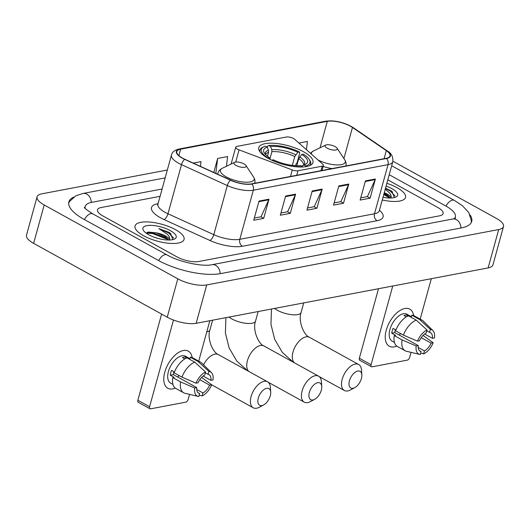 <?xml version="1.0" encoding="UTF-8"?>
<svg xmlns="http://www.w3.org/2000/svg" width="530" height="530" viewBox="0 0 530 530"><rect width="100%" height="100%" fill="white"/><g stroke="black" fill="none" stroke-linecap="round" stroke-linejoin="round"><path stroke-width="0.79" d="M237.533 149.182A5.3 1.822 15.4 0 0 239.07 149.877L292.282 169.944A5.3 1.822 15.4 0 0 297.979 170.773L322.207 166.181A5.3 1.822 15.4 0 0 323.406 165.426A5.3 1.822 15.4 0 0 322.763 164.167L294.726 139.324A5.3 1.822 15.4 0 0 286.359 137.018L236.95 146.393A5.3 1.822 15.4 0 0 235.751 147.141A5.3 1.822 15.4 0 0 237.533 149.182M268.246 158.437A28.077 9.646 15.4 0 0 296.098 166.784A28.077 9.646 15.4 0 0 312.945 162.544A28.077 9.646 15.4 0 0 303.498 151.746A28.077 9.646 15.4 0 0 275.646 143.398A28.077 9.646 15.4 0 0 258.806 147.631A28.077 9.646 15.4 0 0 268.246 158.437M143.584 235.724A25.427 8.738 15.4 0 0 168.805 243.283A25.427 8.738 15.4 0 0 184.062 239.447A25.427 8.738 15.4 0 0 175.51 229.662A25.427 8.738 15.4 0 0 150.288 222.103A25.427 8.738 15.4 0 0 135.031 225.939A25.427 8.738 15.4 0 0 143.584 235.724A25.427 8.738 15.4 0 0 168.805 243.283A25.427 8.738 15.4 0 0 184.062 239.447A25.427 8.738 15.4 0 0 175.51 229.662A25.427 8.738 15.4 0 0 150.288 222.103A25.427 8.738 15.4 0 0 135.031 225.939A25.427 8.738 15.4 0 0 143.584 235.724M382.269 199.989A25.427 8.738 15.4 0 0 405.536 197.432A25.427 8.738 15.4 0 0 396.983 187.653A25.427 8.738 15.4 0 0 386.86 183.32A25.427 8.738 15.4 0 1 396.983 187.653A25.427 8.738 15.4 0 1 405.536 197.432A25.427 8.738 15.4 0 1 382.269 199.989M182.512 158.092A16.953 5.823 -164.6 0 1 176.808 151.567A16.953 5.823 -164.6 0 1 180.65 149.162L327.308 121.343A16.953 5.823 -164.6 0 1 352.457 127.465L386.317 150.619A16.953 5.823 -164.6 0 1 390.014 155.906A16.953 5.823 -164.6 0 1 386.171 158.318L251.478 183.87A16.953 5.823 -164.6 0 1 230.669 180.147L184.844 159.258A16.953 5.823 -164.6 0 1 182.512 158.092M182.247 158.139A17.377 5.969 15.4 0 0 184.639 159.338L230.464 180.227A17.377 5.969 15.4 0 0 251.79 184.042L386.483 158.49A17.377 5.969 15.4 0 0 386.635 150.599L352.775 127.445A17.377 5.969 15.4 0 0 326.99 121.171L180.339 148.99A17.377 5.969 15.4 0 0 182.247 158.139M160.08 196.339L101.071 207.535A15.893 5.459 15.4 0 0 97.474 209.794A15.893 5.459 15.4 0 0 102.813 215.902L177.04 256.924A15.893 5.459 15.4 0 0 198.73 261.509L439.496 215.836A15.893 5.459 15.4 0 0 443.1 213.583A15.893 5.459 15.4 0 0 437.753 207.469L387.808 179.862L437.753 207.469A15.893 5.459 15.4 0 1 443.1 213.583A15.893 5.459 15.4 0 1 439.496 215.836L198.73 261.509A15.893 5.459 15.4 0 1 177.04 256.924L102.813 215.902A15.893 5.459 15.4 0 1 97.474 209.794A15.893 5.459 15.4 0 1 101.071 207.535L160.08 196.339M375.406 179.001L370.119 198.187L360.142 200.075L365.428 180.889L375.406 179.001A4.24 3.26 -100.7 0 1 375.174 179.637L365.25 181.518M295.594 194.139L290.308 213.325L280.33 215.22L285.617 196.034L295.594 194.139A4.24 3.26 -100.7 0 1 295.362 194.782L285.445 196.663M268.988 199.187L263.702 218.373L253.724 220.261L259.011 201.082L268.988 199.187A4.24 3.26 -100.7 0 1 268.756 199.823L258.839 201.705M348.8 184.042L343.513 203.228L333.536 205.123L338.822 185.937L348.8 184.042A4.24 3.26 -100.7 0 1 348.568 184.685L338.65 186.567M322.194 189.091L316.913 208.277L306.936 210.172L312.216 190.985L322.194 189.091A4.24 3.26 -100.7 0 1 321.962 189.733L312.044 191.615M306.426 149.685L307.433 141.43L298.927 143.047M226.436 166.268L227.622 156.569L217.644 158.463L213.789 172.455M200.439 166.367L201.016 161.617L193.251 163.094M316.913 208.277L314.091 206.72M307.539 207.965L314.244 206.693L321.962 189.733M343.513 203.228L340.697 201.672M334.145 202.917L340.85 201.645L348.568 184.685M263.702 218.373L260.886 216.816M254.334 218.055L261.038 216.783L268.756 199.823M290.308 213.325L287.492 211.768M280.94 213.007L287.638 211.742L295.362 194.782M370.119 198.187L367.303 196.623M360.751 197.869L367.449 196.597L375.174 179.637M217.644 158.463L215.823 173.376M454.336 218.638A28.607 9.832 15.4 0 0 455.356 216.956A28.607 9.832 15.4 0 0 445.737 205.951L389.225 174.721M162.107 188.998L91.697 202.354A28.607 9.832 15.4 0 0 85.211 206.415A28.607 9.832 15.4 0 0 85.224 208.383M167.328 170.024L41.87 193.821A21.187 7.281 15.4 0 0 37.067 196.835A21.187 7.281 15.4 0 0 44.195 204.984L177.795 278.826A21.187 7.281 15.4 0 0 206.72 284.935L498.697 229.55A21.187 7.281 15.4 0 0 503.5 226.542A21.187 7.281 15.4 0 0 496.371 218.386L392.935 161.219M37.067 196.835L26.5 235.201A21.187 7.281 15.4 0 0 33.628 243.356L167.228 317.192A21.187 7.281 15.4 0 0 196.153 323.307L488.13 267.922A21.187 7.281 15.4 0 0 492.933 264.907L503.5 226.542M73.663 197.12A45.56 15.655 15.4 0 0 68.867 201.91A45.56 15.655 15.4 0 0 84.191 219.44L158.417 260.462A45.56 15.655 15.4 0 0 220.606 273.606L461.372 227.927A45.56 15.655 15.4 0 0 471.7 221.46A45.56 15.655 15.4 0 0 470.037 214.888M172.833 239.613L170.6 233.452L168.938 232.332L158.848 228.582L167.308 234.233C169.143 236.049 169.925 237.818 169.66 239.534A11.971 4.114 15.4 0 0 165.744 236.062A11.971 4.114 15.4 0 0 156.476 232.869L165.512 236.903L168.765 240.024M169.66 239.534L169.759 240.004M153.925 237.109L158.728 238.619M148.705 234.75A17.271 5.936 15.4 0 0 174.463 239.056A17.271 5.936 15.4 0 0 170.388 230.636A17.271 5.936 15.4 0 0 150.48 225.363A17.271 5.936 15.4 0 0 143.478 230.517A17.271 5.936 15.4 0 0 148.705 234.75M156.476 232.869L148.486 232.054L146.128 233.12M158.848 228.582L168.739 233.041L173.595 238.056M146.134 233.107L152.468 233.538L167.063 239.136L168.348 240.024M169.58 232.703L170.68 233.518M147.38 232.292L152.68 232.776L167.606 238.593M172.787 388.894A21.187 11.415 -61.1 0 1 164.77 372.232A21.187 11.415 -61.1 0 1 183.353 350.522A21.187 11.415 -61.1 0 1 192.178 357.584A21.187 11.415 -61.1 0 0 188.322 351.165A21.187 11.415 -61.1 0 0 183.353 350.522A21.187 11.415 -61.1 0 0 166.162 368.178A21.187 11.415 -61.1 0 0 167.818 388.251A21.187 11.415 -61.1 0 0 172.787 388.894A21.187 11.415 -61.1 0 0 175.311 388.106A21.187 11.415 -61.1 0 1 172.787 388.894M173.476 320.034L149.586 406.749A2.65 1.424 118.9 0 0 149.97 408.749A2.65 1.424 118.9 0 0 150.593 408.829L185.838 402.144A2.65 1.424 118.9 0 0 188.163 399.428L189.561 394.366M209.847 320.71L198.71 361.142M149.97 408.749L138.25 402.277A2.65 1.424 -61.1 0 1 137.866 400.269L161.61 314.091M197.968 392.644L199.631 393.565A10.593 5.704 -61.1 0 1 198.73 393.233A10.593 5.704 -61.1 0 1 196.749 387.576L173.317 374.624A10.593 5.704 118.9 0 1 173.926 371.709M181.949 377.141L196.027 383.17L198.074 382.779A10.593 5.704 -61.1 0 1 204.746 374.988L205.56 372.033L194.782 362.149L186.964 357.836A17.483 9.414 -61.1 0 0 174.131 372.822L181.949 377.141A17.483 9.414 -61.1 0 1 194.782 362.149M172.959 384.435L170.64 383.157A15.363 8.275 -61.1 0 1 169.434 368.595A15.363 8.275 -61.1 0 1 181.903 355.802A15.363 8.275 -61.1 0 1 185.5 356.259L189.886 358.684M184.838 358.896L182.525 357.617A15.363 8.275 -61.1 0 1 184.248 357.094A15.363 8.275 -61.1 0 1 185.851 356.988L189.76 359.148L190.29 357.2A17.483 9.414 -61.1 0 1 192.774 357.863L200.592 362.182A17.483 9.414 -61.1 0 1 201.725 363.03L211.41 372.577A13.773 7.42 -61.1 0 1 213 379.95L210.953 380.341L203.142 376.022M205.335 372.842L208.071 374.352L208.886 371.404L198.107 361.52L190.29 357.2M198.107 361.52A17.483 9.414 -61.1 0 1 200.592 362.182M199.784 379.692L209.628 385.138L211.675 384.747L201.599 377.426A14.833 7.99 118.9 0 0 201.619 377.433M196.027 383.17A13.773 7.42 -61.1 0 1 205.56 372.033M208.886 371.404A13.773 7.42 -61.1 0 1 211.41 372.577M211.675 384.747A13.773 7.42 -61.1 0 1 202.142 395.883L202.957 392.929L196.729 389.49M199.187 395.168L202.142 395.883M208.071 374.352A10.593 5.704 -61.1 0 1 208.979 374.683A10.593 5.704 -61.1 0 1 210.953 380.341M209.628 385.138A10.593 5.704 -61.1 0 1 202.957 392.929M174.456 372L171.574 370.41A15.363 8.275 -61.1 0 0 170.256 375.207L174.158 377.36L172.813 377.618L180.624 381.938L194.709 387.967L196.749 387.576M199.631 393.565L198.816 396.513A13.773 7.42 -61.1 0 1 198.233 396.413L185.003 393.286A17.483 9.414 -61.1 0 1 183.678 392.783L175.861 388.464A17.483 9.414 -61.1 0 1 172.813 377.618M183.678 392.783A17.483 9.414 -61.1 0 1 180.624 381.938M198.233 396.413A13.773 7.42 -61.1 0 1 194.709 387.967M179.153 375.598A10.593 5.704 -61.1 0 1 177.61 376.996M170.256 375.207L173.317 374.624M185.421 358.558L185.851 356.988M312.952 399.958A9.533 5.134 118.9 0 0 314.654 399.328A9.533 5.134 118.9 0 0 321.75 386.496A9.533 5.134 118.9 0 0 317.702 382.686A9.533 5.134 118.9 0 0 309.341 392.458A9.533 5.134 118.9 0 0 312.952 399.958M314.654 399.328L310.375 401.614A14.833 7.99 -61.1 0 1 307.725 402.595A14.833 7.99 -61.1 0 1 304.246 402.144A14.833 7.99 -61.1 0 1 303.087 388.092A14.833 7.99 -61.1 0 1 315.118 375.73A14.833 7.99 -61.1 0 1 318.596 376.181A14.833 7.99 -61.1 0 1 321.412 381.653L321.75 386.496M301.762 154.435L303.306 154.144A25.215 8.665 15.4 0 1 309.076 159.225A25.215 8.665 15.4 0 1 305.764 165.956L303.955 164.956A22.777 7.831 15.4 0 0 305.287 164.439A22.777 7.831 15.4 0 0 301.762 154.435L298.688 158.689L296.754 165.711M267.358 147.393L267.729 146.041L268.783 145.511A25.215 8.665 15.4 0 1 299.397 151.984L299.801 152.819L296.972 163.081L296.065 163.982L295.601 165.665M309.599 165.671A26.275 9.03 15.4 0 0 310.679 163.989A26.275 9.03 15.4 0 0 309.798 160.318L309.076 159.225M305.764 165.956L306.015 166.632M302.584 166.976L302.438 166.586A25.215 8.665 15.4 0 1 287.293 165.38M271.744 160.199L271.824 160.113A25.215 8.665 15.4 0 0 279.389 163.207M299.397 151.984L297.86 152.276A22.777 7.831 15.4 0 0 270.591 146.512L268.783 145.511M271.824 160.113L273.361 159.822A22.777 7.831 15.4 0 0 300.629 165.585L302.438 166.586M270.591 146.512L271.777 149.672L271.883 151.693L269.956 158.695M292.348 165.367L294.779 156.529L297.86 152.276M301.57 166.142L303.955 164.956M267.471 156.284L268.558 152.322L268.452 150.308L267.266 147.141L265.457 146.147A25.215 8.665 15.4 0 0 263.827 146.764L262.648 147.327A26.275 9.03 15.4 0 0 260.011 150.03A26.275 9.03 15.4 0 0 260.078 152.03M267.749 158.152L267.915 157.953A25.215 8.665 15.4 0 1 263.827 146.764M267.266 147.141A22.777 7.831 15.4 0 0 264.41 153.183A22.777 7.831 15.4 0 0 269.452 157.662L267.915 157.953M269.452 157.662L270.373 159.55M261.919 405.576A9.533 5.134 118.9 0 0 263.629 404.947A9.533 5.134 118.9 0 0 270.717 392.114A9.533 5.134 118.9 0 0 266.676 388.311A9.533 5.134 118.9 0 0 258.315 398.076A9.533 5.134 118.9 0 0 261.919 405.576M263.629 404.947L259.349 407.239A14.833 7.99 -61.1 0 1 256.692 408.213A14.833 7.99 -61.1 0 1 253.221 407.762A14.833 7.99 -61.1 0 1 252.055 393.71A14.833 7.99 -61.1 0 1 264.092 381.355A14.833 7.99 -61.1 0 1 267.57 381.799A14.833 7.99 -61.1 0 1 270.38 387.271L270.717 392.114M244.038 163.936A6.36 2.186 15.4 0 0 234.558 162.352A6.36 2.186 15.4 0 0 236.062 165.446A6.36 2.186 15.4 0 0 243.389 167.394A6.36 2.186 15.4 0 0 245.966 165.493A6.36 2.186 15.4 0 0 244.038 163.936M353.04 388.291A9.533 5.134 118.9 0 0 354.742 387.662A9.533 5.134 118.9 0 0 361.838 374.829A9.533 5.134 118.9 0 0 357.796 371.026A9.533 5.134 118.9 0 0 349.429 380.792A9.533 5.134 118.9 0 0 353.04 388.291M354.742 387.662L350.462 389.954A14.833 7.99 -61.1 0 1 347.812 390.928A14.833 7.99 -61.1 0 1 344.334 390.477A14.833 7.99 -61.1 0 1 343.175 376.426A14.833 7.99 -61.1 0 1 355.213 364.07A14.833 7.99 -61.1 0 1 358.684 364.514A14.833 7.99 -61.1 0 1 361.5 369.986L361.838 374.829M335.159 146.651A6.36 2.186 15.4 0 0 325.678 145.068A6.36 2.186 15.4 0 0 327.176 148.161A6.36 2.186 15.4 0 0 334.503 150.109A6.36 2.186 15.4 0 0 337.087 148.208A6.36 2.186 15.4 0 0 335.159 146.651M394.26 346.878A21.187 11.415 -61.1 0 1 386.244 330.216A21.187 11.415 -61.1 0 1 404.827 308.506A21.187 11.415 -61.1 0 1 413.658 315.569A21.187 11.415 -61.1 0 0 409.796 309.149A21.187 11.415 -61.1 0 0 404.827 308.506A21.187 11.415 -61.1 0 0 387.635 326.162A21.187 11.415 -61.1 0 0 389.298 346.236A21.187 11.415 -61.1 0 0 394.26 346.878A21.187 11.415 -61.1 0 0 396.784 346.09A21.187 11.415 -61.1 0 1 394.26 346.878M392.743 286.014L371.066 364.733A2.65 1.424 118.9 0 0 371.444 366.733A2.65 1.424 118.9 0 0 372.067 366.82L407.318 360.128A2.65 1.424 118.9 0 0 409.637 357.419L411.035 352.351M431.321 278.694L420.184 319.126M371.444 366.733L359.724 360.261A2.65 1.424 -61.1 0 1 359.347 358.253L378.5 288.717M419.442 350.628L421.105 351.549A10.593 5.704 -61.1 0 1 420.204 351.218A10.593 5.704 -61.1 0 1 418.23 345.56L394.79 332.608A10.593 5.704 118.9 0 1 395.4 329.693M403.423 335.126L417.501 341.154L419.548 340.764A10.593 5.704 -61.1 0 1 426.226 332.973L427.034 330.024L416.255 320.133L408.444 315.82A17.483 9.414 -61.1 0 0 395.612 330.806L403.423 335.126A17.483 9.414 -61.1 0 1 416.255 320.133M394.433 342.42L392.114 341.141A15.363 8.275 -61.1 0 1 390.915 326.579A15.363 8.275 -61.1 0 1 403.376 313.786A15.363 8.275 -61.1 0 1 406.98 314.25L411.359 316.668M406.311 316.88L403.999 315.602A15.363 8.275 -61.1 0 1 405.722 315.078A15.363 8.275 -61.1 0 1 407.325 314.972L411.234 317.132L411.77 315.184A17.483 9.414 -61.1 0 1 414.255 315.847L422.065 320.166A17.483 9.414 -61.1 0 1 423.198 321.014L432.884 330.561A13.773 7.42 -61.1 0 1 434.474 337.935L432.427 338.325L424.616 334.006M426.816 330.826L429.552 332.343L430.36 329.388L419.581 319.504L411.77 315.184M419.581 319.504A17.483 9.414 -61.1 0 1 422.065 320.166M421.257 337.676L431.109 343.122L433.149 342.731L423.072 335.41M417.501 341.154A13.773 7.42 -61.1 0 1 427.034 330.024M430.36 329.388A13.773 7.42 -61.1 0 1 432.884 330.561M433.149 342.731A13.773 7.42 -61.1 0 1 423.622 353.868L424.431 350.913L418.21 347.475M420.668 353.152L423.622 353.868M429.552 332.343A10.593 5.704 -61.1 0 1 430.453 332.668A10.593 5.704 -61.1 0 1 432.427 338.325M431.109 343.122A10.593 5.704 -61.1 0 1 424.431 350.913M395.93 329.985L393.048 328.395A15.363 8.275 -61.1 0 0 391.73 333.191L395.638 335.351L394.287 335.603L402.098 339.922L416.183 345.951L418.23 345.56M421.105 351.549L420.297 354.497A13.773 7.42 -61.1 0 1 419.707 354.398L406.477 351.277A17.483 9.414 -61.1 0 1 405.152 350.767L397.341 346.448A17.483 9.414 -61.1 0 1 394.287 335.603M405.152 350.767A17.483 9.414 -61.1 0 1 402.098 339.922M419.707 354.398A13.773 7.42 -61.1 0 1 416.183 345.951M400.627 333.582A10.593 5.704 -61.1 0 1 399.083 334.986M391.73 333.191L394.79 332.608M406.894 316.543L407.325 314.972M385.204 189.329L388.781 192.218C390.617 194.033 391.398 195.802 391.133 197.518A11.971 4.114 15.4 0 0 387.218 194.046A11.971 4.114 15.4 0 0 384.283 192.675M391.133 197.518L391.233 197.988M384.131 193.231L388.059 195.669L390.246 198.015M394.313 197.597L392.081 191.436L385.535 188.123M383.024 197.246A17.271 5.936 15.4 0 0 395.943 197.041A17.271 5.936 15.4 0 0 391.862 188.62A17.271 5.936 15.4 0 0 386.105 186.063M385.436 188.481L390.212 191.025L395.069 196.04M383.76 194.57L389.822 198.008M391.054 190.687L392.16 191.502M383.972 193.808L389.086 196.577M239.07 149.877L235.718 162.047M297.979 170.773L296.734 175.284M292.282 169.944L290.486 176.47M322.207 166.181L320.968 170.686M180.65 149.162L178.875 155.608M386.483 158.49A5.3 4.074 79.3 0 1 388.026 164.651L253.333 190.197A21.187 7.281 -164.6 0 1 227.324 185.546L181.498 164.658A21.187 7.281 -164.6 0 1 178.583 163.2A21.187 7.281 -164.6 0 1 171.455 155.045L157.927 204.163A21.187 7.281 15.4 0 0 165.055 212.311A21.187 7.281 15.4 0 0 167.97 213.775L213.795 234.664A21.187 7.281 15.4 0 0 239.805 239.315L374.498 213.762A21.187 7.281 15.4 0 0 379.301 210.755L379.069 211.324M184.639 159.338A5.3 2.1 -65.5 0 0 181.498 164.658L167.97 213.775A5.3 2.1 114.5 0 1 164.055 219.566A26.487 9.103 -164.6 0 1 157.503 203.792L158.059 203.686M379.434 210.284A26.487 9.103 -164.6 0 1 377.082 220.719L242.395 246.271A5.3 4.074 -100.7 0 1 239.805 239.315L253.333 190.197A5.3 4.074 -100.7 0 0 251.79 184.042M386.635 150.599A5.3 3.518 -55.6 0 1 387.251 150.898C391.339 153.11 393.2 156.688 392.829 161.637A21.187 7.281 -164.6 0 1 388.026 164.651L374.498 213.762A5.3 4.074 -100.7 0 0 377.082 220.719M242.395 246.271A26.487 9.103 -164.6 0 1 209.88 240.454A5.3 2.1 114.5 0 0 213.795 234.664L227.324 185.546A5.3 2.1 -65.5 0 1 230.464 180.227M352.775 127.445A5.3 3.518 -55.6 0 1 353.391 127.743C344.447 122.377 335.265 120.184 325.831 121.171L179.18 148.996A5.3 4.074 79.3 0 1 180.339 148.99M326.99 121.171A5.3 4.074 -100.7 0 0 325.831 121.171M209.88 240.454L164.055 219.566M157.503 203.792A5.3 4.074 -100.7 0 0 157.966 204.01M386.317 150.619L384.091 158.708M352.457 127.465L343.897 158.523M327.308 121.343L320.021 147.797M391.697 165.764L454.362 200.406A8.473 4.565 118.9 0 0 452.375 200.148A8.473 4.565 118.9 0 0 446.008 206.104M460.928 228.013A8.473 6.519 -100.7 0 0 452.746 219.023L211.987 264.695C203.069 266.895 179.392 262.204 167.043 254.91L92.823 213.888C86.841 210.039 84.038 207.846 84.416 207.303M220.162 273.685A8.473 6.519 -100.7 0 0 211.987 264.695M158.689 260.608A8.473 4.565 -61.1 0 1 165.055 254.652A8.473 4.565 -61.1 0 1 167.043 254.91M84.469 219.586A8.473 4.565 -61.1 0 1 90.835 213.63A8.473 4.565 -61.1 0 1 92.823 213.888M68.681 203.076L69.556 201.407L75.896 195.789L83.078 193.45A8.473 6.519 79.3 0 1 91.253 202.44M488.13 267.922L498.697 229.55M196.153 323.307L206.72 284.935M167.228 317.192L177.795 278.826M33.628 243.356L44.195 204.984M137.866 400.269L149.586 406.749M258.163 311.541L255.52 321.14A14.833 5.095 -164.6 0 1 252.161 323.247A14.833 5.095 -164.6 0 1 231.908 318.967A14.833 5.095 -164.6 0 1 229.046 317.066M255.52 321.14C252.353 330.018 258.501 344.05 263.907 345.951A14.833 7.99 118.9 0 0 260.429 345.507A14.833 7.99 118.9 0 0 248.663 357.24A14.833 7.99 118.9 0 0 248.941 371.503M303.319 165.274L303.438 165.121A19.603 6.738 15.4 0 0 298.688 158.689M295.74 154.74A20.378 7.003 15.4 0 0 271.777 149.672M303.577 165.148A20.378 7.003 15.4 0 0 299.649 156.9M294.779 156.529A19.603 6.738 15.4 0 0 271.883 151.693M268.452 150.308A20.378 7.003 15.4 0 0 265.457 154.482M268.558 152.322A19.603 6.738 15.4 0 0 265.656 154.687M212.603 320.186L209.959 329.786C206.793 338.663 212.941 352.688 218.347 354.596A14.833 7.99 118.9 0 0 214.875 354.146A14.833 7.99 118.9 0 0 203.58 364.859M234.558 162.352L222.136 168.348A17.517 6.022 15.4 0 0 226.27 176.887A17.517 6.022 15.4 0 0 246.463 182.24A17.517 6.022 15.4 0 0 253.572 177.007C254.937 179.299 255.314 181.386 254.718 183.254M217.644 174.211L217.949 173.124A19.073 6.552 15.4 0 0 217.929 174.344M209.959 329.786A14.833 5.095 -164.6 0 1 206.773 331.86M303.723 302.902L301.08 312.501A14.833 5.095 -164.6 0 1 297.714 314.608A14.833 5.095 -164.6 0 1 277.468 310.328A14.833 5.095 -164.6 0 1 274.606 308.427M301.08 312.501C297.906 321.372 304.054 335.404 309.467 337.312A14.833 7.99 118.9 0 0 305.989 336.861A14.833 7.99 118.9 0 0 294.223 348.601A14.833 7.99 118.9 0 0 294.501 362.865M325.678 145.068L313.25 151.057A17.517 6.022 15.4 0 0 311.547 154.23M323.128 166.447A19.073 6.552 15.4 0 0 332.098 168.573M317.954 159.908A17.517 6.022 15.4 0 0 337.888 164.949A17.517 6.022 15.4 0 0 344.685 159.715C346.05 162.014 346.434 164.101 345.838 165.97M359.347 358.253L371.066 364.733M323.406 165.426L322.015 170.488M235.751 147.141L231.1 164.015M387.251 150.898L353.391 127.743M179.18 148.996C174.741 150.003 172.171 152.024 171.455 155.045M392.829 161.637L379.301 210.755M157.47 204.977L157.927 204.163M83.078 193.45L165.168 177.875M471.263 222.554L471.369 220.672L468.798 212.596L462.471 205.759L454.362 200.406M455.588 218.128L452.746 219.023M454.952 218.433L455.356 216.956M84.807 207.886L85.211 206.415M225.919 317.662L225.396 332.959L229.126 347.932L236.751 361.016L247.623 370.775M263.907 345.951L318.596 376.181M310.302 165.347L310.679 163.989M259.64 151.388L260.011 150.03M268.18 382.209L304.246 402.144M218.347 354.596L267.57 381.799M217.949 173.124C218.393 171.216 219.784 169.62 222.136 168.348M245.966 165.493L253.572 177.007M211.656 384.793L253.221 407.762M271.479 309.017L270.956 324.314L274.686 339.293L282.311 352.377L293.183 362.136M309.467 337.312L358.684 364.514M310.421 153.23L313.25 151.057M337.087 148.208L344.685 159.715M319.212 376.591L344.334 390.477"/></g></svg>

